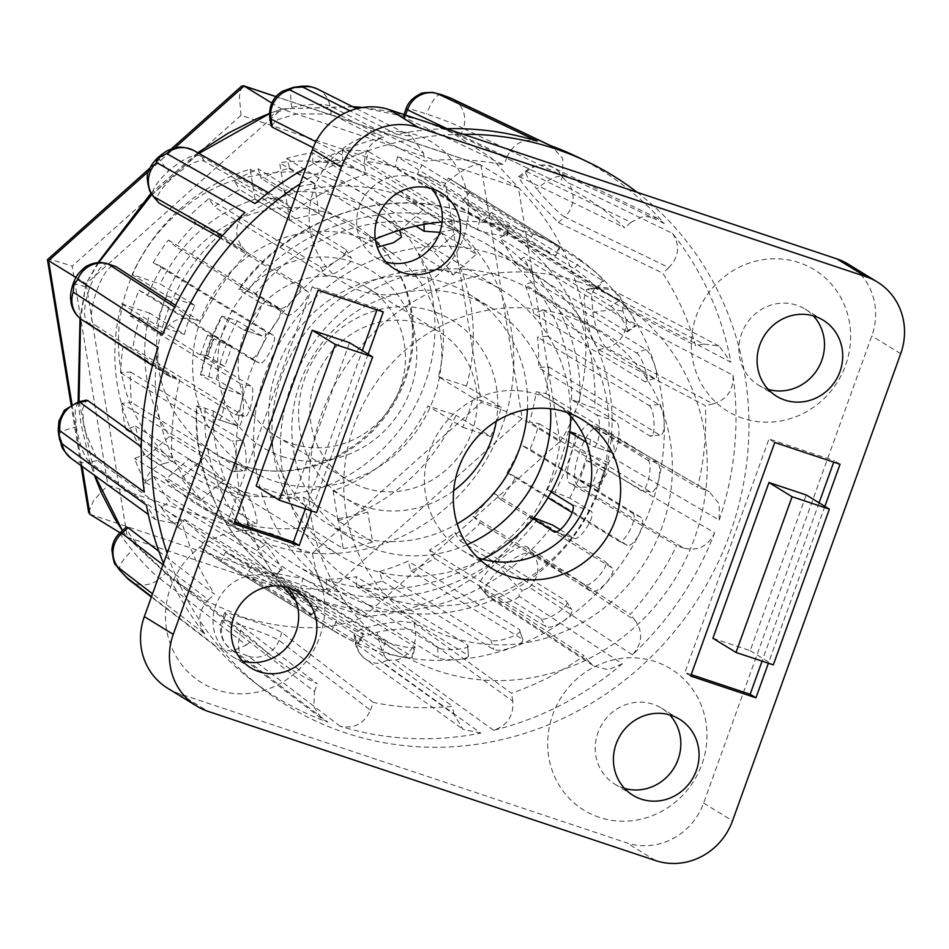 <?xml version="1.0" encoding="UTF-8"?>
<svg xmlns="http://www.w3.org/2000/svg" width="949" height="949" viewBox="0 0 949 949"><rect width="100%" height="100%" fill="white"/><g stroke="black" fill="none" stroke-linecap="round" stroke-linejoin="round"><path stroke-width="0.71" stroke-dasharray="4.75 3.56" d="M188.697 458.877A155.541 146.976 121.5 0 0 212.706 477.513A155.541 146.976 121.5 0 0 241.509 490.93A155.541 146.976 121.5 0 0 303.597 497.193L338.295 518.486A155.541 146.976 121.5 0 0 367.773 511.962L333.063 490.669A155.541 146.976 121.5 0 0 427.928 405.923L462.626 427.216A155.541 146.976 121.5 0 0 473.136 398.022L438.438 376.729A155.541 146.976 121.5 0 0 418.39 253.68L453.088 274.973A155.541 146.976 121.5 0 0 434.132 252.304L399.434 230.998A155.541 146.976 121.5 0 0 375.413 212.374A155.541 146.976 121.5 0 0 346.622 198.958A155.541 146.976 121.5 0 0 284.522 192.694L319.232 213.988A155.541 146.976 121.5 0 0 289.753 220.512L255.056 199.219A155.541 146.976 121.5 0 0 160.203 283.965L194.901 305.258A155.541 146.976 121.5 0 0 184.391 334.451L149.693 313.158A155.541 146.976 121.5 0 0 169.729 436.208L204.438 457.501A155.541 146.976 121.5 0 0 223.395 480.182L188.697 458.877L165.517 479.589A186.656 176.372 121.5 0 0 196.431 504.026A186.656 176.372 121.5 0 0 230.987 520.123A186.656 176.372 121.5 0 0 308.496 527.264L303.597 497.193M482.851 559.305A155.541 146.976 -58.5 0 1 368.746 569.02A155.541 146.976 -58.5 0 1 339.956 555.604A155.541 146.976 -58.5 0 1 287.986 360.917A155.541 146.976 -58.5 0 1 473.871 277.049A155.541 146.976 -58.5 0 1 502.662 290.465A155.541 146.976 -58.5 0 1 570.681 416.196M338.295 518.486L343.194 548.558L308.496 527.264M343.194 548.558A186.656 176.372 121.5 0 0 372.672 542.033L367.773 511.962M333.063 490.669L337.963 520.74L372.672 542.033M337.963 520.74A186.656 176.372 121.5 0 0 456.006 415.282L427.928 405.923M462.626 427.216L490.704 436.587L456.006 415.282M490.704 436.587A186.656 176.372 121.5 0 0 501.226 407.382L473.136 398.022M438.438 376.729L466.517 386.089L501.226 407.382M466.517 386.089A186.656 176.372 121.5 0 0 441.57 232.968L418.39 253.68M453.088 274.973L476.279 254.261L441.57 232.968M476.279 254.261A186.656 176.372 121.5 0 0 457.311 231.592L434.132 252.304M399.434 230.998L422.613 210.287L457.311 231.592M422.613 210.287A186.656 176.372 121.5 0 0 391.688 185.862A186.656 176.372 121.5 0 0 357.132 169.764A186.656 176.372 121.5 0 0 279.623 162.623L284.522 192.694M397.619 194.604A186.656 176.372 -58.5 0 1 432.175 210.702A186.656 176.372 -58.5 0 1 494.536 444.322A186.656 176.372 -58.5 0 1 271.485 544.975A186.656 176.372 -58.5 0 1 236.918 528.866A186.656 176.372 -58.5 0 1 174.557 295.258A186.656 176.372 -58.5 0 1 397.619 194.604M467.098 544.726A134.805 127.38 -58.5 0 1 375.757 549.554A134.805 127.38 -58.5 0 1 350.798 537.929A134.805 127.38 -58.5 0 1 305.756 369.197A134.805 127.38 -58.5 0 1 466.861 296.515A134.805 127.38 -58.5 0 1 491.819 308.14A134.805 127.38 -58.5 0 1 550.55 408.746M527.43 409.363A134.805 127.38 121.5 0 0 468.676 293.941A134.805 127.38 121.5 0 0 443.717 282.316A134.805 127.38 121.5 0 0 282.624 355.009A134.805 127.38 121.5 0 0 327.666 523.729A134.805 127.38 121.5 0 0 352.625 535.355A134.805 127.38 121.5 0 0 457.181 523.836M453.669 490.68A103.69 97.984 -58.5 0 1 363.135 506.161A103.69 97.984 -58.5 0 1 304.961 377.749A103.69 97.984 -58.5 0 1 433.207 311.509A103.69 97.984 -58.5 0 1 496.28 421.249M364.108 487.75A87.106 82.314 121.5 0 0 468.213 440.775A87.106 82.314 121.5 0 0 439.102 331.759A87.106 82.314 121.5 0 0 422.981 324.238A87.106 82.314 121.5 0 0 318.888 371.213A87.106 82.314 121.5 0 0 347.986 480.23A87.106 82.314 121.5 0 0 364.108 487.75M292.387 443.729A87.106 82.314 121.5 0 0 396.492 396.765A87.106 82.314 121.5 0 0 367.382 287.737A87.106 82.314 121.5 0 0 351.26 280.228A87.106 82.314 121.5 0 0 247.167 327.191A87.106 82.314 121.5 0 0 276.266 436.22A87.106 82.314 121.5 0 0 292.387 443.729M282.161 456.469A103.69 97.984 121.5 0 0 410.407 390.217A103.69 97.984 121.5 0 0 352.233 261.817A103.69 97.984 121.5 0 0 223.988 328.057A103.69 97.984 121.5 0 0 282.161 456.469M612.781 457.774A24.888 23.227 120.3 0 0 603.042 429.529A24.888 23.227 120.3 0 0 598.878 427.643L709.283 491.712L719.2 503.848L719.212 520.111L612.781 457.774C611.488 457.477 610.112 459.221 608.617 463.041L608.19 470.526L714.644 532.804C708.096 546.209 697.895 551.333 684.039 548.19L577.858 486.042A24.888 23.227 120.3 0 0 608.19 470.526M637.087 192.267A311.082 293.965 -58.5 0 1 729.864 534.014A311.082 293.965 -58.5 0 1 263.075 689.057A311.082 293.965 -58.5 0 1 167.143 553.243M163.489 563.398A309.635 292.589 121.5 0 0 204.818 633.979L152.54 593.825M151.543 596.589L213.062 643.837A309.635 292.589 121.5 0 0 252.387 680.801A309.635 292.589 121.5 0 0 327.974 722.189L236.325 652.224L240.738 653.066A24.888 7.948 108.4 0 1 242.446 625.605C259.979 631.583 272.173 636.518 279.042 640.397L370.43 710.184C364.167 723.719 354.072 729.069 340.133 726.246A309.635 292.589 121.5 0 0 480.799 733.102L383.218 662.853C382.53 662.022 384.084 661.145 387.892 660.231A24.888 6.014 77.5 0 1 377.299 632.176C395.733 628.523 408.461 628.167 415.472 631.121L512.78 701.192C513.8 715.795 507.407 725.487 493.61 730.267A309.635 292.589 121.5 0 0 622.33 663.778L519.328 596.352C518.51 595.355 519.577 593.469 522.543 590.681A24.888 2.467 48.2 0 1 500.692 568.439C515.236 556.209 525.853 551.144 532.543 553.255L635.261 620.527C643.292 632.283 642.331 643.707 632.366 654.81A309.635 292.589 121.5 0 0 714.644 532.804M340.133 726.246L248.531 656.293L240.738 653.066M493.61 730.267L396.089 660.006L387.892 660.231M632.366 654.81L529.4 587.348L522.543 590.681M397.512 156.858L395.247 166.929A212.576 200.868 121.5 0 0 366.148 161.496L368.414 151.425A222.944 210.666 121.5 0 0 342.399 150.156L342.731 160.357A212.576 200.868 121.5 0 0 312.873 162.92L312.541 152.718A222.944 210.666 121.5 0 0 286.752 158.424L289.659 168.056A212.576 200.868 121.5 0 0 261.07 178.436L258.175 168.803A222.944 210.666 121.5 0 0 234.367 181.093L239.646 189.503A212.576 200.868 121.5 0 0 214.284 206.989L209.005 198.578A222.944 210.666 121.5 0 0 188.815 216.621L196.099 223.24A212.576 200.868 121.5 0 0 175.684 246.645L168.4 240.026A222.944 210.666 121.5 0 0 153.18 262.588L161.994 266.954A212.576 200.868 121.5 0 0 147.914 294.688L139.112 290.323A222.944 210.666 121.5 0 0 129.918 315.863L139.645 317.678A212.576 200.868 121.5 0 0 132.872 347.844L123.145 346.029A222.944 210.666 121.5 0 0 120.594 372.815L130.571 371.961A212.576 200.868 121.5 0 0 131.567 402.506L121.579 403.361A222.944 210.666 121.5 0 0 125.849 429.553L135.399 426.089A212.576 200.868 121.5 0 0 144.094 454.927L134.533 458.403A222.944 210.666 121.5 0 0 145.327 482.222L153.809 476.386A212.576 200.868 121.5 0 0 169.598 501.558L161.116 507.395A222.944 210.666 121.5 0 0 177.712 527.229L184.533 519.411A212.576 200.868 121.5 0 0 206.336 539.198L199.515 547.015A222.944 210.666 121.5 0 0 217.938 559.803A222.944 210.666 121.5 0 0 220.773 561.511L225.471 552.247A212.576 200.868 121.5 0 0 251.829 565.296L247.12 574.56A222.944 210.666 121.5 0 0 271.592 582.722L273.846 572.638A212.576 200.868 121.5 0 0 302.945 578.071L300.691 588.155A222.944 210.666 121.5 0 0 326.693 589.424L326.361 579.21A212.576 200.868 121.5 0 0 356.219 576.66L356.551 586.862A222.944 210.666 121.5 0 0 382.34 581.156L379.434 571.512A212.576 200.868 121.5 0 0 408.023 561.144L410.929 570.776A222.944 210.666 121.5 0 0 434.725 558.486L429.446 550.076A212.576 200.868 121.5 0 0 454.808 532.579L460.087 540.989A222.944 210.666 121.5 0 0 480.289 522.946L472.993 516.339A212.576 200.868 121.5 0 0 493.409 492.934L500.704 499.542A222.944 210.666 121.5 0 0 515.912 476.979L507.11 472.626A212.576 200.868 121.5 0 0 521.179 444.891L529.981 449.257A222.944 210.666 121.5 0 0 539.186 423.705L529.459 421.89A212.576 200.868 121.5 0 0 536.232 391.723L545.948 393.538A222.944 210.666 121.5 0 0 548.51 366.765L538.522 367.619A212.576 200.868 121.5 0 0 537.537 337.073L547.514 336.219A222.944 210.666 121.5 0 0 543.243 310.015L533.694 313.49A212.576 200.868 121.5 0 0 525.011 284.641L534.56 281.177A222.944 210.666 121.5 0 0 523.765 257.345L515.295 263.193A212.576 200.868 121.5 0 0 499.506 238.021L507.976 232.173A222.944 210.666 121.5 0 0 491.392 212.339L484.571 220.168A212.576 200.868 121.5 0 0 462.756 200.381L469.577 192.552A222.944 210.666 121.5 0 0 451.155 179.776A222.944 210.666 121.5 0 0 448.331 178.068L443.622 187.333A212.576 200.868 121.5 0 0 417.275 174.272L421.973 165.007A222.944 210.666 121.5 0 0 409.885 160.547A222.944 210.666 121.5 0 0 397.512 156.858L508.854 225.186L509.494 225.826L507.229 235.898L506.588 235.257L508.854 225.186C510.669 226.467 507.3 226.265 498.759 224.605A222.944 210.666 121.5 0 0 443.136 221.888A222.944 210.666 121.5 0 0 442.092 221.983M448.331 178.068L559.673 246.396L551.072 242.042A222.944 210.666 121.5 0 0 525.556 231.532A222.944 210.666 121.5 0 0 498.759 224.605C489.637 222.968 483.302 221.354 479.755 219.753L368.414 151.425M361.035 237.38A129.74 122.587 -58.5 0 1 395.247 255.601A129.74 122.587 -58.5 0 1 425.425 416.777A129.74 122.587 -58.5 0 1 273.359 480.906A129.74 122.587 -58.5 0 1 260.228 475.615A129.74 122.587 -58.5 0 1 203.3 313.3A129.74 122.587 -58.5 0 1 361.035 237.38M122.457 530.621L127.403 537.502L170.452 577.787L205.091 600.551L243.371 617.36C292.007 631.405 332.352 631.121 364.38 616.518C409.897 613.956 453.207 595.723 494.322 561.808C532.65 524.75 554.548 484.725 560.029 441.736C582.212 407.904 590.148 365.068 583.825 313.206C573.35 262.007 551.642 220.251 518.676 187.938L491.285 157.854L448.794 130.772L422.376 120.167L362.032 107.569M370.43 710.184L373.242 702.39L281.865 632.532C274.985 628.701 262.683 624.051 244.984 618.582L230.453 613.754L224.688 612.52L225.945 613.884L317.31 683.743A278.116 262.802 -58.5 0 1 271.343 655.64A278.116 262.802 -58.5 0 1 252.529 639.579L166.028 573.03L140.986 549.174L129.491 534.287L126.454 527.051M158.886 551.369L214.604 594.228A278.116 262.802 -58.5 0 1 181.698 521.582L97.664 460.502L84.034 428.841L82.563 409.031L86.205 400.146M141.448 439.529L171.935 461.688A278.116 262.802 -58.5 0 1 179.717 380.051L95.09 325.08C82.741 319.872 105.031 257.855 116.122 266.693M175.565 305.305L200.737 321.652A278.116 262.802 -58.5 0 1 247.12 252.873L220.559 237.867M159.017 203.074C146.039 197.084 195.043 153.263 205.186 161.828L293.288 211.627A278.116 262.802 -58.5 0 1 365.839 174.153L313.182 147.7M271.094 125.79L277.962 119.574L296.74 113.856L331.248 114.117L424.796 161.105A278.116 262.802 -58.5 0 1 504.085 164.972L404.582 117.688L403.218 116.632L409.292 116.952L424.12 120.998L458.509 135.387L560.005 183.62A278.116 262.802 -58.5 0 1 560.8 183.987A278.116 262.802 -58.5 0 1 624.786 227.784L520.432 177.19L518.545 176.775L522.424 183.264L534.358 197.736L558.356 222.541L662.71 273.134A278.116 262.802 -58.5 0 1 695.617 345.768L588.795 289.73L586.802 289.326L584.086 298.01L586.292 317.666L591.618 338.461L598.546 349.623L705.38 405.662A278.116 262.802 -58.5 0 1 697.598 487.312L590.622 424.808L598.878 427.643C592.911 426.089 586.47 434.037 579.566 451.475C573.682 469.506 573.113 481.036 577.858 486.042L570.337 483.527L676.578 545.699A278.116 262.802 -58.5 0 1 630.195 614.477L527.43 547.146C518.047 539.423 468.996 583.208 481.262 588.392L584.026 655.723A278.116 262.802 -58.5 0 1 511.475 693.209L414.155 623.054L401.059 621.239L379.873 624.181L360.976 629.187L353.953 634.43L355.211 636.103L452.531 706.258A278.116 262.802 -58.5 0 1 373.242 702.39M352.838 106.798L281.699 108.933L269.433 113.702M198.946 153.441L151.804 194.569M98.696 262.6L86.051 283.715L80.582 318.781M79.052 401.724L94.983 475.698M194.901 305.258L166.822 295.898L132.113 274.593L160.203 283.965M255.056 199.219L250.156 169.147A186.656 176.372 121.5 0 0 132.113 274.593M250.156 169.147L284.854 190.441L289.753 220.512M319.232 213.988L314.333 183.916A186.656 176.372 121.5 0 0 284.854 190.441M314.333 183.916L279.623 162.623M165.517 479.589L200.215 500.882L223.395 480.182M204.438 457.501L181.259 478.213A186.656 176.372 121.5 0 0 200.215 500.882M181.259 478.213L146.549 456.92L169.729 436.208M149.693 313.158L121.602 303.799A186.656 176.372 121.5 0 0 146.549 456.92M121.602 303.799L156.312 325.092L184.391 334.451M166.822 295.898A186.656 176.372 121.5 0 0 156.312 325.092M462.756 200.381L574.098 268.709C579.412 271.058 602.579 292.067 595.913 288.496L484.571 220.168M596.755 288.769L595.913 288.496L602.734 280.667L603.588 280.951L596.767 288.769M491.392 212.339L602.734 280.667C604.845 281.568 602.769 279.018 596.518 273.027L580.918 260.88L574.098 268.709M469.577 192.552L580.918 260.88M421.973 165.007L533.314 233.335L551.072 242.042A222.944 210.666 -58.5 0 1 566.838 250.761A222.944 210.666 -58.5 0 1 596.518 273.027A222.944 210.666 -58.5 0 1 631.998 315.448C626.803 307.761 622.58 302.778 619.317 300.501L507.976 232.173M559.673 246.396L560.385 246.847L555.687 256.111L554.963 255.661L559.673 246.396M300.133 183.881A311.082 293.965 -58.5 0 1 463.183 134.284M295.756 600.681A222.944 210.666 121.5 0 0 303.941 608.523A222.944 210.666 121.5 0 0 333.621 630.8A222.944 210.666 121.5 0 0 349.374 639.507A222.944 210.666 121.5 0 0 401.7 656.957A222.944 210.666 121.5 0 0 457.323 659.662A222.944 210.666 121.5 0 0 512.46 647.455A222.944 210.666 121.5 0 0 563.362 621.168A222.944 210.666 121.5 0 0 606.553 582.579A222.944 210.666 121.5 0 0 639.092 534.334A222.944 210.666 121.5 0 0 658.748 479.708A222.944 210.666 121.5 0 0 664.205 422.435A222.944 210.666 121.5 0 0 655.083 366.409A222.944 210.666 121.5 0 0 631.998 315.448C636.388 323.04 637.42 326.456 635.106 325.673L636.079 325.863L627.609 331.711M375.329 239.136A222.944 210.666 121.5 0 0 337.097 260.382A222.944 210.666 121.5 0 0 293.905 298.971A222.944 210.666 121.5 0 0 261.366 347.215A222.944 210.666 121.5 0 0 241.698 401.842A222.944 210.666 121.5 0 0 236.242 459.126A222.944 210.666 121.5 0 0 245.376 515.153A222.944 210.666 121.5 0 0 268.46 566.114A222.944 210.666 121.5 0 0 283.027 586.458M417.275 174.272L528.617 242.6L554.963 255.661L443.622 187.333M619.317 300.501L610.848 306.349L499.506 238.021M610.848 306.349C616.447 308.65 633.22 335.377 626.625 331.521L515.295 263.193M627.609 331.699L626.625 331.521L635.106 325.673L523.765 257.345M719.212 520.111A309.635 292.589 121.5 0 0 733.008 375.27L625.984 319.089L623.054 311.521C622.497 307.606 622.769 305.78 623.861 306.017L730.884 362.245A309.635 292.589 121.5 0 0 672.509 233.383L567.953 182.623L561.974 176.704A24.888 7.758 -39.9 0 0 536.814 189.088L527.359 176.799L524.833 171.152L526.636 171.639L630.943 222.28L643.695 216.182L657.23 218.151L664.264 223.525A309.635 292.589 121.5 0 0 574.643 155.683M664.264 223.525L559.673 172.73C558.783 172.445 559.554 173.774 561.974 176.704M446.421 128.696A309.635 292.589 121.5 0 0 396.516 134.26L349.991 110.843M340.572 115.41L383.704 137.095A309.635 292.589 121.5 0 0 305.863 167.937M543.243 310.015L654.585 378.343C657.123 379.054 657.289 375.08 655.083 366.409C652.022 357.559 648.974 351.925 645.901 349.505L534.56 281.177M548.51 366.765L659.84 435.093C662.616 435.793 664.075 431.57 664.205 422.435C663.481 413.029 661.702 407.062 658.855 404.547L547.514 336.219M654.585 378.343L645.035 381.818L654.585 378.343M539.186 423.705L650.528 492.033C653.517 492.792 656.269 488.688 658.748 479.708C660.385 470.372 659.899 464.429 657.289 461.866L545.948 393.538M659.84 435.093L649.863 435.947L659.84 435.093M515.912 476.979L627.253 545.307C630.456 546.185 634.395 542.531 639.092 534.334C642.947 525.687 643.695 520.111 641.322 517.585L529.981 449.257M650.528 492.033L640.8 490.218L650.528 492.033M480.289 522.946L591.63 591.274C594.987 592.318 599.958 589.424 606.553 582.579C612.366 575.213 614.193 570.313 612.034 567.87L500.704 499.542M472.993 516.339L584.335 584.667C589.756 589.21 611.405 564.358 604.75 561.262L612.283 568.06L604.75 561.262L534.204 517.964M627.253 545.307L618.451 540.954L627.253 545.307M434.725 558.486L546.066 626.814C549.53 628.06 555.295 626.174 563.362 621.168C570.705 615.557 573.398 611.619 571.428 609.317L460.087 540.989M429.446 550.076L540.788 618.404C545.936 622.876 572.84 604.299 566.15 600.907L571.927 609.816L566.15 600.907L454.808 532.579M382.34 581.156L493.682 649.484C497.205 650.955 503.456 650.29 512.46 647.455C520.823 643.991 524.097 641.204 522.27 639.104L410.929 570.776M522.863 639.84L519.364 629.472L408.023 561.144M326.693 589.424L438.035 657.752C441.546 659.472 447.975 660.101 457.323 659.662C466.113 658.559 469.648 657.064 467.893 655.19L356.551 586.862M326.361 579.21L437.703 647.538C442.424 651.666 474.097 648.938 467.56 644.988L468.509 656.008L467.56 644.988L356.219 576.66M271.592 582.722L382.933 651.05C386.373 652.995 392.637 654.964 401.7 656.957C410.312 658.274 413.752 658.12 412.02 656.483L300.691 588.155M273.846 572.638L385.187 640.966C389.766 644.846 420.644 650.599 414.286 646.399L414.903 647.147L412.637 657.23L412.02 656.483L414.286 646.399L302.945 578.071M220.773 561.511L332.114 629.839L349.374 639.507C357.204 643.161 360.229 644.288 358.461 642.888L247.12 574.56M225.471 552.247L336.812 620.575C341.332 624.169 369.291 638.013 363.17 633.624L363.835 634.193L359.125 643.458L358.461 642.888L363.17 633.624L251.829 565.296M177.712 527.229L289.042 595.557L303.941 608.523L310.857 615.343L199.515 547.015M184.533 519.411L295.874 587.739C300.394 591.049 323.538 612.034 317.678 607.526L318.461 607.906L311.64 615.723L310.857 615.343L317.678 607.526L206.336 539.198M145.327 482.222L256.669 550.55C259.623 553.006 263.549 558.19 268.46 566.114C273.146 573.493 274.475 576.695 272.458 575.723L161.116 507.395M153.809 476.386L265.151 544.714C269.765 547.727 286.515 574.442 280.94 569.886L281.829 570.135L273.348 575.972L272.458 575.723L280.94 569.886L169.598 501.558M125.849 429.553L237.191 497.881C239.919 500.408 242.636 506.161 245.376 515.153C247.914 523.682 248.08 527.537 245.874 526.731L134.533 458.403M135.399 426.089L246.74 494.417C251.509 497.181 260.726 527.786 255.423 523.255L245.874 526.731L255.423 523.255L144.094 454.927M120.594 372.815L231.936 441.143C234.427 443.669 235.862 449.66 236.242 459.126C236.467 468.213 235.352 472.4 232.92 471.689L121.579 403.361M130.571 371.961L241.912 440.289C246.882 442.851 247.926 475.259 242.897 470.834L232.92 471.689L242.897 470.834L131.567 402.506M129.918 315.863L241.26 384.191C243.525 386.658 243.668 392.542 241.698 401.842C239.563 410.87 237.155 415.045 234.486 414.357L123.145 346.029M235.008 414.559L244.213 416.172L132.872 347.844M153.18 262.588L264.522 330.916C266.586 333.277 265.542 338.71 261.366 347.215C256.989 355.555 253.359 359.363 250.453 358.651L139.112 290.323M161.994 266.954L273.336 335.282C278.84 337.619 263.893 367.049 259.255 363.016L250.453 358.651L259.255 363.016L147.914 294.688M188.815 216.621L300.157 284.949C302.055 287.144 299.979 291.817 293.905 298.971C287.583 306.029 282.861 309.16 279.741 308.354L168.4 240.026M234.367 181.093L345.709 249.421C347.512 251.402 344.629 255.056 337.097 260.382C329.232 265.684 323.656 267.855 320.347 266.906L209.005 198.578M300.157 284.949L307.69 291.746L300.157 284.949M286.752 158.424L398.094 226.752C399.837 228.507 396.468 230.951 387.987 234.095C379.114 237.25 372.957 238.258 369.517 237.131L258.175 168.803M345.709 249.421L351.474 258.306L345.709 249.421M342.399 150.156L453.741 218.484C455.496 219.99 451.961 221.129 443.136 221.888C433.823 222.683 427.406 222.398 423.883 221.046L312.541 152.718M401.581 237.06L399.541 230.263M453.741 218.484L454.69 229.421L453.741 218.484M733.008 375.27C733.707 389.897 727.124 399.458 713.245 403.918L606.482 347.868A24.888 23.298 117.7 0 0 625.984 319.089M705.06 489.803L697.598 487.312M713.245 403.918L705.38 405.662M709.283 491.712L598.202 427.335M635.261 620.527L630.195 614.477M684.039 548.19L676.578 545.699M529.4 587.348A24.888 23.227 123.2 0 0 532.543 553.255L527.43 547.146M622.33 663.778L608.285 669.721L593.991 666.139L589.092 661.773L486.363 594.501A24.888 23.227 123.2 0 0 491.202 598.819L491.202 598.819A24.888 23.227 123.2 0 0 519.328 596.352M512.78 701.192L511.475 693.209M589.092 661.773L584.026 655.723M396.089 660.006A24.888 23.31 125.8 0 0 415.472 631.121L414.155 623.054M480.799 733.102L463.041 729.342L453.824 714.241L356.516 644.169A24.888 23.31 125.8 0 0 365.555 659.14A24.888 23.31 125.8 0 0 365.555 659.152A24.888 23.31 125.8 0 0 383.218 662.853M453.824 714.241L452.531 706.258M248.531 656.293A24.888 23.44 127.4 0 0 279.042 640.397L281.865 632.532M327.974 722.189L321.996 718.939L313.846 706.72L314.51 691.536L223.11 621.749A24.888 23.44 127.4 0 0 230.382 648.986L230.382 648.986A24.888 23.44 127.4 0 0 236.325 652.224M129.479 580.183L129.479 580.183A24.888 23.583 127.5 0 0 159.812 578.582L246.372 645.071L231.342 651.417L216.265 646.838L213.062 643.837M246.372 645.071L252.529 639.579M314.51 691.536L317.31 683.743M204.818 633.979C197.048 622.034 198.258 610.622 208.448 599.732L162.991 564.809M71.199 458.438A24.888 23.713 126 0 0 89.728 462.258L173.833 523.326L155.47 519.625L146.431 505.117M173.833 523.326L181.698 521.582M208.448 599.732L214.604 594.228M144.307 492.092C143.607 477.454 150.203 467.904 164.082 463.432L141.318 446.908M82.421 320.086A24.888 23.784 123 0 0 87.569 322.577L172.255 377.56L167.166 375.104L157.949 363.016L158.103 347.251M172.255 377.56L179.717 380.051M164.082 463.432L171.935 461.688M162.67 334.546C169.23 321.153 179.432 316.017 193.276 319.161L174.687 307.096M222.434 235.72L242.066 246.823C234.023 235.079 234.996 223.656 244.949 212.54M242.066 246.823L247.12 252.873M193.276 319.161L200.737 321.652M254.996 203.572L268.294 197.7L282.09 200.464L288.235 205.577L200.085 155.731A24.888 23.772 119.5 0 0 193.869 150.559M315.898 141.698L364.546 166.158C363.526 151.567 369.908 141.875 383.704 137.095M364.546 166.158L365.839 174.153M288.235 205.577L293.288 211.627M396.516 134.26L411.285 136.193L423.491 153.109L329.932 106.051A24.888 23.689 116.7 0 0 317.535 89.04M447.026 128.684L506.885 157.178C513.148 143.643 523.255 138.281 537.181 141.104M506.885 157.178L504.085 164.972M423.491 153.109L424.796 161.105M549.341 145.161L551.393 146.016L562.745 158.388L562.816 175.826L463.337 128.483A24.888 23.559 115.5 0 0 451.665 98.542M630.943 222.28L624.786 227.784M562.816 175.826L560.005 183.62M559.673 172.73A24.888 23.417 115.9 0 0 552.686 167.392L552.686 167.392A24.888 23.417 115.9 0 0 526.636 171.639L520.432 177.19M672.509 233.383C680.267 245.328 679.057 256.74 668.867 267.63L564.56 216.989A24.888 23.417 115.9 0 0 567.953 182.623M623.861 306.017A24.888 23.298 117.7 0 0 612.2 289.896A24.888 23.298 117.7 0 0 596.719 287.974L703.482 344.024L719.128 346.041L730.884 362.245M703.482 344.024L695.617 345.768M668.867 267.63L662.71 273.134M719.128 346.041L612.2 289.896L594.833 287.559L596.719 287.974L588.795 289.73M479.755 219.753L477.489 229.824C482.306 232.493 513.207 238.258 506.588 235.257L395.247 166.929M645.901 349.505L636.352 352.969L525.011 284.641M636.352 352.969C642.236 355.306 651.477 385.923 645.035 381.818L533.694 313.49M658.855 404.547L648.879 405.401L537.537 337.073M648.879 405.401C655.024 407.833 656.091 440.265 649.863 435.947L538.522 367.619M657.289 461.866L647.574 460.051L536.232 391.723M647.574 460.051C653.944 462.661 646.779 494.69 640.8 490.218L529.459 421.89M641.322 517.585L632.52 513.219L521.179 444.891M632.52 513.219C639.068 516.042 624.145 545.497 618.451 540.954L572.152 512.543M507.11 472.626L547.929 497.667M533.896 517.786L493.409 492.934M379.434 571.512L490.775 639.84C495.686 644.181 526.007 633.149 519.364 629.472L522.875 639.84M139.645 317.678L250.975 386.006C256.206 388.426 249.018 420.431 244.213 416.172L235.008 414.571M279.741 308.354L287.025 314.973L175.684 246.645M287.025 314.973C291.557 318.734 313.229 293.893 307.44 291.568L196.099 223.24M320.347 266.906L325.626 275.317L214.284 206.989M325.626 275.317C330.11 278.792 357.049 260.228 350.988 257.831L239.646 189.503M369.517 237.131L372.411 246.764L261.07 178.436M289.659 168.056L401 236.384M415.745 226.052L312.873 162.92M439.814 232.327L454.678 229.421M342.731 160.357L454.073 228.685M477.489 229.824L366.148 161.496M598.546 349.623L606.482 347.868C600.812 342.862 596.245 331.118 592.793 312.624L591.654 295.151L594.833 287.559L586.802 289.326M598.878 427.643L591.357 425.14C581.357 416.623 559.008 478.616 570.337 483.527M480.431 587.656L486.363 594.501L480.431 587.656M486.363 594.501C482.4 589.946 487.181 581.263 500.692 568.439M355.211 636.103L356.516 644.169L355.282 642.592L361.047 637.313L377.299 632.176M225.945 613.884L223.11 621.749L221.829 620.48L227.784 621.192L242.446 625.605M120.167 532.674L122.812 538.237L132.279 550.491C144.343 564.584 153.513 573.955 159.812 578.582L166.028 573.03M78.162 401.925L75.137 409.505L76.311 426.955C79.811 445.484 84.283 457.252 89.728 462.258L97.664 460.502M108.589 264.178C102.789 262.719 96.43 270.69 89.538 288.093C83.666 306.171 83.014 317.666 87.569 322.577L95.09 325.08M205.186 161.828L200.085 155.731C193.501 153.797 182.943 158.934 168.412 171.128C154.901 183.999 150.061 192.611 153.916 196.977M331.248 114.117L329.932 106.051C322.909 103.311 310.204 103.761 291.806 107.391L275.542 112.504L269.765 117.629M460.514 136.336L463.337 128.483C456.362 124.782 444.132 119.954 426.647 113.963L411.973 109.515L406.089 108.672M558.356 222.541L564.56 216.989C558.083 212.469 548.83 203.169 536.814 189.088M97.984 262.636L86.051 283.704L127.391 537.502L170.452 577.787L271.343 655.64M269.433 113.453L281.675 109.099L86.193 283.739L75.991 277.488M518.676 187.938L281.675 109.099L271.758 103.026M560.029 441.736L518.462 188.056L480.147 164.652L276.017 96.596M120.06 532.769L127.498 537.324L364.297 616.281L559.78 441.641L522.175 418.568C514.892 414.666 501.238 409.304 481.214 402.471L445.532 183.465L241.034 115.292L72.207 266.111L107.889 485.117L312.387 553.303C316.337 574.489 321.106 587.799 326.693 593.208L364.38 616.518M88.589 512.199L93.595 500.514L107.889 485.117M48.589 260.667C45.41 258.14 53.286 259.955 72.207 266.111M241.639 86.11L239.373 96.454L241.034 115.292M275.957 96.656L480.87 164.984C473.942 163.287 462.163 169.444 445.532 183.465M560.052 529.625L573.789 538.059C579.566 542.389 597.372 514.144 590.776 511.013L569.661 498.059L554.868 492.163C564.869 473.693 571.879 454.227 575.901 433.764L590.681 439.672L611.797 452.626C617.953 456.932 622.164 424.108 615.83 421.261L594.726 408.307L571.595 399.624L596.186 414.713C602.556 417.596 599.21 450.585 592.923 446.327L586.482 442.376M579.637 479.886L597.099 490.609L604.11 471.143L586.636 460.419L579.637 479.886L592.152 484.892L599.163 465.425L586.636 460.419M578.143 281.628A207.392 195.968 -58.5 0 1 616.542 299.516A207.392 195.968 -58.5 0 1 685.83 559.091A207.392 195.968 -58.5 0 1 437.987 670.919A207.392 195.968 -58.5 0 1 399.588 653.031A207.392 195.968 -58.5 0 1 330.299 393.455A207.392 195.968 -58.5 0 1 578.143 281.628M554.88 531.748L574.133 538.213L554.489 531.665M611.797 452.626L592.923 446.327L611.797 452.626M742.948 418.331A82.954 78.387 -58.5 0 1 696.412 315.602A82.954 78.387 -58.5 0 1 799.011 262.612A82.954 78.387 -58.5 0 1 845.547 365.329A82.954 78.387 -58.5 0 1 742.948 418.331M768.227 389.387A44.591 42.136 -58.5 0 1 766.614 388.888A44.591 42.136 -58.5 0 1 758.358 385.033A44.591 42.136 -58.5 0 1 743.458 329.232A44.591 42.136 -58.5 0 1 796.745 305.187A44.591 42.136 -58.5 0 1 805.001 309.03A44.591 42.136 -58.5 0 1 813.352 315.863M599.293 817.35A82.954 78.387 -58.5 0 1 552.757 714.633A82.954 78.387 -58.5 0 1 655.356 661.643A82.954 78.387 -58.5 0 1 701.892 764.36A82.954 78.387 -58.5 0 1 599.293 817.35M624.572 788.417A44.591 42.136 -58.5 0 1 622.959 787.907A44.591 42.136 -58.5 0 1 614.703 784.064A44.591 42.136 -58.5 0 1 599.804 728.263A44.591 42.136 -58.5 0 1 653.09 704.217A44.591 42.136 -58.5 0 1 661.346 708.061A44.591 42.136 -58.5 0 1 669.697 714.894M360.774 290.904A82.954 78.387 -58.5 0 1 314.238 188.187A82.954 78.387 -58.5 0 1 416.836 135.185A82.954 78.387 -58.5 0 1 463.385 237.914A82.954 78.387 -58.5 0 1 360.774 290.904M386.065 261.971A44.591 42.136 -58.5 0 1 384.44 261.461A44.591 42.136 -58.5 0 1 376.184 257.618A44.591 42.136 -58.5 0 1 361.284 201.817A44.591 42.136 -58.5 0 1 414.571 177.771A44.591 42.136 -58.5 0 1 422.827 181.615A44.591 42.136 -58.5 0 1 431.178 188.448M217.119 689.935A82.954 78.387 -58.5 0 1 170.583 587.217A82.954 78.387 -58.5 0 1 273.182 534.216A82.954 78.387 -58.5 0 1 319.718 636.945A82.954 78.387 -58.5 0 1 217.119 689.935M242.398 660.99A44.591 42.136 -58.5 0 1 240.785 660.492A44.591 42.136 -58.5 0 1 232.529 656.649A44.591 42.136 -58.5 0 1 217.629 600.836A44.591 42.136 -58.5 0 1 270.916 576.79A44.591 42.136 -58.5 0 1 279.172 580.646A44.591 42.136 -58.5 0 1 287.523 587.478M571.595 399.624A186.656 176.372 121.5 0 0 490.016 246.194A186.656 176.372 121.5 0 0 455.461 230.097A186.656 176.372 121.5 0 0 255.222 294.143L247.333 291.521C240.488 289.279 237.725 288.686 239.041 289.73L260.156 302.684C265.554 305.21 247.843 333.514 243.169 329.718L221.544 316.278C211.71 334.795 204.699 354.262 200.512 374.689L222.137 388.117C227.25 390.715 222.968 423.503 218.104 419.47L196.502 406.065C192.054 477.81 227.985 548.51 287.381 584.169A207.392 195.968 121.5 0 0 325.78 602.057A207.392 195.968 121.5 0 0 552.674 525.094M237.464 320.928A186.656 176.372 121.5 0 0 216.443 379.327L208.887 376.8C202.232 374.641 199.622 374.096 201.034 375.152A207.392 195.968 121.5 0 1 222.054 316.764C220.631 315.697 223.252 316.242 229.907 318.413L237.464 320.928L262.043 336.017C266.669 339.742 285.115 311.758 279.801 309.232L255.222 294.143M262.043 336.017L243.169 329.718L262.043 336.017M399.588 653.031L287.381 584.169A207.392 195.968 121.5 0 1 197.001 406.516C195.672 405.472 198.436 406.065 205.292 408.307L213.181 410.941L237.76 426.018C242.553 429.992 246.028 397.085 241.022 394.404L216.443 379.327M237.76 426.018L218.104 419.47L237.76 426.018M213.181 410.941A186.656 176.372 121.5 0 0 294.759 564.37A186.656 176.372 121.5 0 0 329.315 580.468A186.656 176.372 121.5 0 0 529.554 516.422L533.848 517.846M369.802 605.308A186.656 176.372 -58.5 0 1 335.246 589.21A186.656 176.372 -58.5 0 1 272.885 355.602A186.656 176.372 -58.5 0 1 495.947 254.949A186.656 176.372 -58.5 0 1 530.503 271.046A186.656 176.372 -58.5 0 1 592.864 504.666A186.656 176.372 -58.5 0 1 369.802 605.308M386.978 598.024A171.093 161.674 -58.5 0 1 355.306 583.267A171.093 161.674 -58.5 0 1 298.14 369.125A171.093 161.674 -58.5 0 1 502.602 276.859A171.093 161.674 -58.5 0 1 534.287 291.616A171.093 161.674 -58.5 0 1 591.452 505.77A171.093 161.674 -58.5 0 1 386.978 598.024M567.111 412.507A87.106 82.314 121.5 0 0 553.623 402.032A87.106 82.314 121.5 0 0 537.502 394.523A87.106 82.314 121.5 0 0 433.408 441.487A87.106 82.314 121.5 0 0 462.507 550.515A87.106 82.314 121.5 0 0 477.94 557.787M450.253 636.862A171.093 161.674 -58.5 0 1 418.568 622.105A171.093 161.674 -58.5 0 1 361.403 407.951A171.093 161.674 -58.5 0 1 565.877 315.685A171.093 161.674 -58.5 0 1 597.562 330.442A171.093 161.674 -58.5 0 1 654.727 544.596A171.093 161.674 -58.5 0 1 450.253 636.862M224.711 366.456L207.25 355.733L214.249 336.266L231.722 346.99L224.711 366.456L207.012 358.271L200.654 354.368L207.665 334.902L214.249 336.266M167.724 688.286A62.219 58.791 121.5 0 0 179.242 693.66L626.66 842.831A62.219 58.791 121.5 0 0 703.612 803.079L871.799 335.934A62.219 58.791 121.5 0 0 848.418 264.249M616.542 299.516L504.334 230.654L465.662 212.635C386.409 184.818 289.706 217.629 238.555 289.243L239.041 289.73A207.392 195.968 121.5 0 1 465.935 212.766A207.392 195.968 121.5 0 1 504.334 230.654A207.392 195.968 121.5 0 1 594.726 408.307M569.78 432.127L568.332 431.237L569.815 431.736M554.868 492.163L547.312 489.637L551.144 491.985M533.184 518.652L529.554 516.422M604.11 471.143L605.521 469.328L598.511 488.794L597.099 490.609M598.511 488.794L592.152 484.892M605.521 469.328L599.163 465.425M207.25 355.733L200.654 354.368M231.722 346.99L214.023 338.805L207.012 358.271M207.665 334.902L214.023 338.805M547.312 489.637A186.656 176.372 121.5 0 0 568.332 431.237M824.859 506.386L768.393 663.244M368.117 354.107L311.64 510.953M840.031 464.251L834.242 460.704L833.72 462.151M819.07 502.84L762.083 661.133M774.775 442.495L768.998 438.948L834.242 460.704M690.682 676.068L684.905 672.521L768.998 438.948M691.204 674.62L684.905 672.521M383.289 311.972L377.5 308.413L312.257 286.669L318.034 290.216M312.257 286.669L228.163 520.242L233.94 523.789M228.163 520.242L234.462 522.341M305.341 508.854L362.328 350.561M376.978 309.86L377.5 308.413M712.901 638.25L750.184 650.682L806.247 494.963M256.159 485.971L293.443 498.403L349.505 342.684M750.184 650.682L773.316 664.881M293.443 498.403L316.575 512.602M332.411 179.575C358.912 186.099 384.831 206.289 410.182 240.168C433.456 274.51 444.393 331.367 424.891 383.693C406.575 436.41 361.427 474.571 321.059 487.703C279.374 499.233 246.016 499.66 221.01 489.008C194.509 482.483 168.59 462.293 143.24 428.426C119.965 394.072 109.028 337.215 128.53 284.89C146.846 232.173 191.995 194.011 232.363 180.879C274.047 169.361 307.393 168.922 332.411 179.575M239.883 464.963A133.75 126.395 121.5 0 0 396.658 398.853A133.75 126.395 121.5 0 0 365.555 232.683A133.75 126.395 121.5 0 0 330.276 213.893A133.75 126.395 121.5 0 0 167.653 292.173A133.75 126.395 121.5 0 0 226.348 459.518A133.75 126.395 121.5 0 0 239.883 464.963M533.314 233.335L528.617 242.6M584.335 584.667L591.63 591.274M540.788 618.404L546.066 626.814M490.775 639.84L493.682 649.484M437.703 647.538L438.035 657.752M385.187 640.966L382.933 651.05M336.812 620.575L332.114 629.839M295.874 587.739L291.592 592.639M289.955 594.525L289.042 595.557M265.151 544.714L256.669 550.55M246.74 494.417L237.191 497.881M241.912 440.289L231.936 441.143M250.975 386.006L241.26 384.191M273.336 335.282L264.522 330.916M423.883 221.046L423.989 224.415M592.793 312.624A24.888 5.492 170.7 0 1 623.054 311.521M608.617 463.041A24.888 1.744 19.8 0 0 579.566 451.475M120.132 570.717A24.888 7.758 140.1 0 1 132.279 550.491M58.684 435.211A24.888 5.492 170.7 0 1 76.311 426.955M73.061 283.929A24.888 1.744 -160.2 0 1 89.538 288.093M158.768 156.834A24.888 2.467 -131.8 0 0 168.412 171.128M293.36 87.355A24.888 6.014 -102.5 0 0 291.806 107.391M404.582 117.688L405.531 115.066M441.143 94.532A24.888 7.948 -71.6 0 0 426.647 113.963M312.387 553.303L481.214 402.471M480.87 164.984L522.175 418.568L326.693 593.208L89.906 514.251M82.1 466.35L71.97 404.179M148.696 171.247L174.687 148.02M579.483 402.257C585.628 326.029 529.02 241.995 458.26 222.315C390.015 195.648 291.509 227.974 247.333 291.521M569.661 498.059A207.392 195.968 121.5 0 0 590.681 439.672M229.907 318.413C219.907 336.871 212.896 356.338 208.887 376.8M279.801 309.232L260.156 302.684M596.186 414.713L615.83 421.261M571.891 504.726L590.776 511.013M205.292 408.307C199.895 466.635 237.772 559.768 326.515 588.25C414.547 618.712 504.192 568.083 537.442 519.044M241.022 394.404L222.137 388.117M900.72 353.68L871.799 335.934M703.612 803.079L732.533 820.826M655.581 860.577L626.66 842.831M179.242 693.66L208.163 711.406M260.228 475.615L226.348 459.518L239.528 464.82C292.565 483.8 359.991 458.153 391.51 405.021C428.046 348.271 415.081 268.84 365.555 232.683L395.247 255.601M212.706 477.513L339.956 555.604M391.688 185.862L432.175 210.702M468.676 293.941L491.819 308.14M367.382 287.737L439.102 331.759M252.387 680.801L263.075 689.057M375.413 212.374L502.662 290.465M196.431 504.026L236.918 528.866M327.666 523.729L350.798 537.929M276.266 436.22L347.986 480.23M451.155 179.776L566.838 250.761M217.938 559.803L333.621 630.8M485.58 593.825L491.202 598.819L593.991 666.139M353.953 634.43L355.282 642.603C356.444 649.353 359.873 654.869 365.555 659.152L463.041 729.342M224.688 612.52L221.829 620.468C220.797 622.781 217.985 631.631 224.593 642.853L230.382 648.986L321.996 718.939M216.253 646.838L151.389 597.016M155.47 519.625L148.305 514.429M167.166 375.104L152.516 365.602M268.389 192.706L282.09 200.464M356.634 108.708L411.285 136.193M550.408 145.553L551.393 146.016M657.23 218.151L552.686 167.392C549.222 164.189 541.82 164.177 530.491 167.344L518.545 176.775M448.747 130.748L458.509 135.387M493.8 152.148L560.8 183.987M403.966 114.544L403.218 116.632M86.051 283.704L80.024 318.33M78.126 401.937L81.033 424.049L89.562 460.823L94.319 475.224M122.433 530.645L127.391 537.502M197.736 152.753L150.974 193.299M281.687 108.933L352.399 106.585M362.72 107.462L388.532 111.27L425.674 121.27L448.794 130.772M80.985 465.544L71.068 404.677M150.096 167.89L171.081 149.147M335.246 589.21L294.759 564.37M758.358 385.033L776.579 396.219M614.703 784.064L632.924 795.25M376.184 257.618L394.404 268.804M232.529 656.649L250.75 667.823M462.507 550.515L491.428 568.261M418.568 622.105L355.306 583.267M530.503 271.046L490.016 246.194M805.001 309.03L823.222 320.216M661.346 708.061L679.567 719.235M422.827 181.615L441.048 192.789M279.172 580.646L297.393 591.82M553.623 402.032L582.544 419.778M597.562 330.442L534.287 291.616"/><path stroke-width="1.42" d="M550.55 408.746A134.805 127.38 -58.5 0 1 467.098 544.726M457.181 523.836A134.805 127.38 121.5 0 0 527.43 409.363M496.28 421.249A103.69 97.984 -58.5 0 1 453.669 490.68M167.143 553.243A311.082 293.965 -58.5 0 1 170.583 347.548A311.082 293.965 -58.5 0 1 300.133 183.881M163.489 563.398A309.635 292.589 121.5 0 1 146.431 505.117L62.112 443.907L59.443 436.279C58.909 432.376 59.087 430.561 59.977 430.834L144.307 492.092A309.635 292.589 121.5 0 1 158.103 347.251L73.192 292.15L73.88 284.759L77.782 279.409L162.67 334.546A309.635 292.589 121.5 0 1 244.949 212.54L156.561 162.576C155.861 161.745 157 159.93 159.954 157.119L166.633 153.572L254.996 203.572A309.635 292.589 121.5 0 1 305.863 167.937M152.54 593.825L118.02 567.3L120.523 571.084A24.888 7.758 140.1 0 1 120.132 570.717L115.944 565.106C114.497 564.869 113.145 559.815 111.887 549.946C112.397 542.982 115.161 537.229 120.167 532.674L126.454 527.051L128.103 527.691L158.886 551.369M151.543 596.589L126.288 577.194L120.523 571.084M141.318 446.908L79.965 402.364L78.162 401.925L86.205 400.146L87.901 400.608L141.448 439.529M174.687 307.096L107.937 263.881L116.122 266.693L175.565 305.305M220.559 237.867L159.017 203.074L153.145 196.324L222.434 235.72M313.182 147.7L272.292 127.166L271.094 125.79L269.765 117.629L270.987 119.1L315.898 141.698M362.032 107.569L352.838 106.798M269.433 113.702L198.946 153.441M151.804 194.569L98.696 262.6M80.582 318.781L79.052 401.724M94.983 475.698L122.457 530.621M570.681 416.196A155.541 146.976 -58.5 0 1 482.851 559.305M463.183 134.284A311.082 293.965 -58.5 0 1 586.85 161.484A311.082 293.965 -58.5 0 1 637.087 192.267M283.027 586.458A222.944 210.666 121.5 0 0 295.756 600.681M442.092 221.983A222.944 210.666 121.5 0 0 387.987 234.095A222.944 210.666 121.5 0 0 375.329 239.136M586.85 161.484L574.643 155.683A309.635 292.589 121.5 0 0 549.341 145.161L449.636 97.7L441.748 94.734A24.888 7.948 -71.6 0 0 441.463 94.615A24.888 7.948 -71.6 0 0 441.143 94.532M446.421 128.696A309.635 292.589 121.5 0 1 537.181 141.104L437.43 93.631L441.748 94.734M349.991 110.843L302.743 87.071L294.605 87.569A24.888 6.014 -102.5 0 0 293.36 87.355L283.395 90.89C281.118 92.017 268.116 98.72 269.765 117.629M340.572 115.41L289.884 89.918C289.22 89.289 290.797 88.506 294.605 87.569M126.288 577.194A24.888 23.583 127.5 0 0 129.479 580.183L120.132 570.717M162.991 564.809L121.887 533.243A24.888 23.583 127.5 0 0 118.02 567.3M62.112 443.907A24.888 23.713 126 0 0 71.199 458.438L71.199 458.438C58.577 445.745 62.942 446.991 59.68 439.897L58.162 430.478L58.945 420.941L64.413 410.205L78.162 401.925M87.901 400.608L79.965 402.364A24.888 23.713 126 0 0 59.977 430.834M73.192 292.15A24.888 23.784 123 0 0 82.421 320.086L82.421 320.086C76.513 316.136 72.765 310.596 71.175 303.455L70.582 298.662C70.297 294.819 71.128 289.908 73.061 283.929C75.042 278.899 76.905 275.412 78.637 273.454C83.097 268.579 86.134 265.969 87.771 265.613C94.39 262.256 101.116 261.675 107.937 263.881L107.937 263.869M116.122 266.693L108.589 264.178A24.888 23.784 123 0 0 77.782 279.409M156.561 162.576A24.888 23.772 119.5 0 0 153.916 196.977L159.017 203.074M159.954 157.119A24.888 2.467 -131.8 0 0 158.768 156.834C163.975 152.623 167.665 150.227 169.847 149.645C174.889 148.352 178.72 144.284 193.869 150.559L193.869 150.559A24.888 23.772 119.5 0 0 166.633 153.572M289.884 89.918A24.888 23.689 116.7 0 0 270.987 119.1L272.292 127.166M293.36 87.355L302.34 86.157C306.681 86.632 306.064 84.639 317.535 89.04L317.535 89.04A24.888 23.689 116.7 0 0 302.743 87.071M437.43 93.631A24.888 23.559 115.5 0 0 407.406 109.835L447.026 128.684M405.531 115.066L407.406 109.835L406.089 108.672C406.575 107.047 409.126 99.337 420.099 94.058C420.988 92.895 425.425 92.373 433.432 92.492L451.665 98.542A24.888 23.559 115.5 0 0 449.636 97.7M547.929 497.667L572.152 512.543M377.251 247.203L393.491 242.707L401.581 237.06L399.541 230.263M423.989 224.415L424.215 231.248L415.745 226.052M424.215 231.248L439.814 232.327M128.103 527.691L121.887 533.243L120.167 532.674M120.06 532.769L89.906 514.251L88.589 512.199L80.985 465.544M71.97 404.179L48.589 260.667L47.45 259.682L150.096 167.89M174.687 148.02L244.071 86.027L241.639 86.11L171.081 149.147M148.696 171.247L48.589 260.667L75.991 277.488M275.957 96.656L244.071 86.027L271.758 103.026M533.848 517.846L552.674 525.094L560.052 529.625M784.835 400.063A44.591 42.136 -58.5 0 1 776.579 396.219A44.591 42.136 -58.5 0 1 761.679 340.406A44.591 42.136 -58.5 0 1 814.966 316.361A44.591 42.136 -58.5 0 1 823.222 320.216A44.591 42.136 -58.5 0 1 838.121 376.018A44.591 42.136 -58.5 0 1 784.835 400.063M641.18 799.094A44.591 42.136 -58.5 0 1 632.924 795.25A44.591 42.136 -58.5 0 1 618.024 739.437A44.591 42.136 -58.5 0 1 671.311 715.392A44.591 42.136 -58.5 0 1 679.567 719.235A44.591 42.136 -58.5 0 1 694.466 775.048A44.591 42.136 -58.5 0 1 641.18 799.094M402.661 272.648A44.591 42.136 -58.5 0 1 394.404 268.804A44.591 42.136 -58.5 0 1 379.505 212.991A44.591 42.136 -58.5 0 1 432.791 188.946A44.591 42.136 -58.5 0 1 441.048 192.789A44.591 42.136 -58.5 0 1 455.947 248.602A44.591 42.136 -58.5 0 1 402.661 272.648M259.006 671.678A44.591 42.136 -58.5 0 1 250.75 667.823A44.591 42.136 -58.5 0 1 235.85 612.022A44.591 42.136 -58.5 0 1 289.137 587.977A44.591 42.136 -58.5 0 1 297.393 591.82A44.591 42.136 -58.5 0 1 312.292 647.633A44.591 42.136 -58.5 0 1 259.006 671.678M507.549 575.77A87.106 82.314 -58.5 0 1 491.428 568.261A87.106 82.314 -58.5 0 1 462.329 459.233A87.106 82.314 -58.5 0 1 566.423 412.269A87.106 82.314 -58.5 0 1 582.544 419.778A87.106 82.314 -58.5 0 1 611.642 528.807A87.106 82.314 -58.5 0 1 507.549 575.77M477.94 557.787A87.106 82.314 121.5 0 0 478.628 558.024A87.106 82.314 121.5 0 0 578.416 518.996A87.106 82.314 121.5 0 0 567.111 412.507M836.899 258.887L865.808 276.633A62.219 58.791 -58.5 0 1 877.327 282.007L848.418 264.249A62.219 58.791 121.5 0 0 836.899 258.887L389.47 109.716A62.219 58.791 121.5 0 0 312.518 149.468L144.331 616.613A62.219 58.791 121.5 0 0 167.724 688.286L196.645 706.044A62.219 58.791 -58.5 0 1 173.252 634.359L144.331 616.613M569.815 431.736L575.901 433.764M586.482 442.376L569.78 432.127M551.144 491.985L571.891 504.726C578.558 507.929 560.005 535.841 554.133 531.499L533.184 518.652M312.518 149.468L341.438 167.214L173.252 634.359M341.438 167.214A62.219 58.791 -58.5 0 1 418.39 127.463L389.47 109.716M865.808 276.633L418.39 127.463M877.327 282.007A62.219 58.791 -58.5 0 1 900.72 353.68L732.533 820.826A62.219 58.791 -58.5 0 1 655.581 860.577L208.163 711.406A62.219 58.791 -58.5 0 1 196.645 706.044M813.352 315.863A44.591 42.136 -58.5 0 1 817.599 369.078A44.591 42.136 -58.5 0 1 768.227 389.387M669.697 714.894A44.591 42.136 -58.5 0 1 673.932 768.097A44.591 42.136 -58.5 0 1 624.572 788.417M431.178 188.448A44.591 42.136 -58.5 0 1 435.425 241.651A44.591 42.136 -58.5 0 1 386.065 261.971M287.523 587.478A44.591 42.136 -58.5 0 1 291.758 640.682A44.591 42.136 -58.5 0 1 242.398 660.99M768.393 663.244L755.938 697.823L690.682 676.068L774.775 442.495L840.031 464.251L824.859 506.386M311.64 510.953L299.196 545.545L233.94 523.789L318.034 290.216L383.289 311.972L368.117 354.107M833.72 462.151L819.07 502.84M762.083 661.133L750.149 694.277L755.938 697.823M750.149 694.277L691.204 674.62M234.462 522.341L293.407 541.998L299.196 545.545M293.407 541.998L305.341 508.854M362.328 350.561L376.978 309.86M768.963 482.531L712.901 638.25L736.033 652.449L792.095 496.73L768.963 482.531L806.247 494.963L829.379 509.162L773.316 664.881L736.033 652.449M312.221 330.252L256.159 485.971L279.291 500.17L316.575 512.602L372.637 356.883L349.505 342.684L312.221 330.252L335.353 344.451L279.291 500.17M792.095 496.73L829.379 509.162M372.637 356.883L335.353 344.451M291.592 592.639L289.955 594.525M59.443 436.279A24.888 5.492 170.7 0 1 58.684 435.211M73.88 284.759A24.888 1.744 -160.2 0 1 73.061 283.929M158.768 156.834L158.768 156.834C153.963 161.164 150.713 165.695 148.993 170.405C146.443 173.679 146.715 180.583 149.788 191.129L153.145 196.324M89.906 514.251L82.1 466.35M151.389 597.016L129.479 580.183M148.305 514.429L71.199 458.438M152.516 365.602L82.421 320.086M193.869 150.559L268.389 192.706M317.535 89.04L356.634 108.708M451.665 98.542L551.393 146.016M406.089 108.672L403.966 114.544M80.024 318.33L78.126 401.937M94.319 475.224L101.128 492.234L114.556 518.368L122.433 530.645M269.433 113.453L256.728 118.779L228.626 132.943L197.736 152.753M150.974 193.299L97.984 262.636M352.399 106.585L362.72 107.462M71.068 404.677L47.45 259.682M243.442 85.73L276.017 96.596"/></g></svg>
